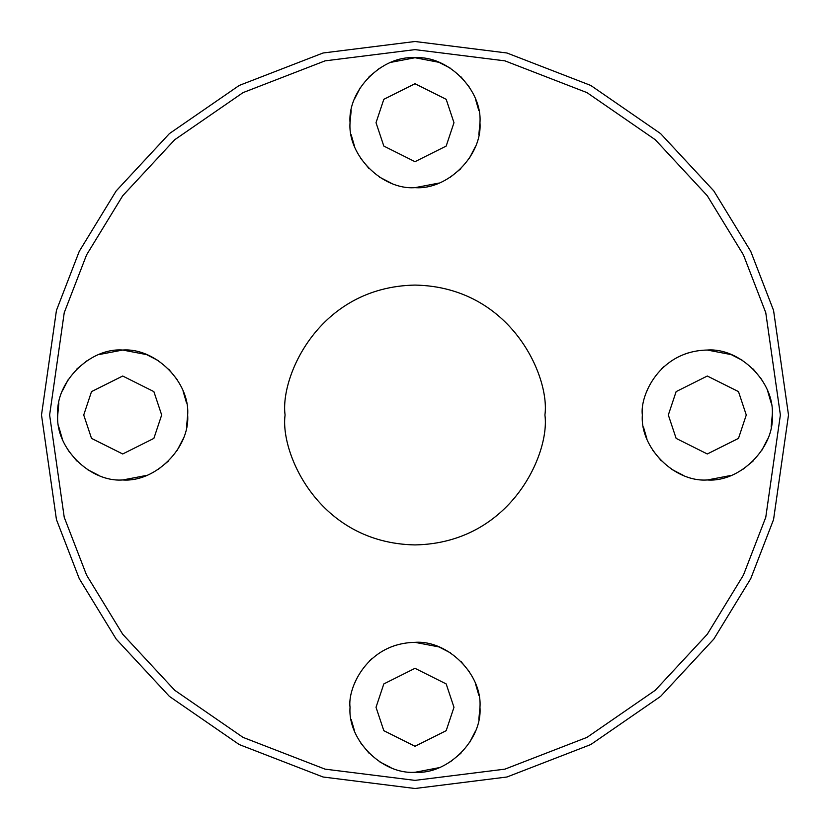 <?xml version="1.0" encoding="UTF-8"?>
<svg xmlns="http://www.w3.org/2000/svg" width="830" height="830" viewBox="0 0 830 830"><rect width="100%" height="100%" fill="white"/><g stroke="black" fill="none" stroke-linecap="round" stroke-linejoin="round"><path stroke-width="1.25" d="M707.305 376.021L676.128 391.615L668.326 415L676.128 438.385L707.305 453.979L738.482 438.385L746.274 415L738.482 391.615L707.305 376.021L738.482 391.615L746.274 415L738.482 438.385L707.305 453.979M415 668.326L446.177 683.92L453.979 707.305L446.177 730.691L415 746.274L446.177 730.691L453.979 707.305L446.177 683.92L415 668.326L383.823 683.92L376.021 707.305L383.823 730.691L415 746.274M122.695 376.021L153.872 391.615L161.674 415L153.872 438.385L122.695 453.979L153.872 438.385L161.674 415L153.872 391.615L122.695 376.021L91.518 391.615L83.726 415L91.518 438.385L122.695 453.979M415 83.726L446.177 99.31L453.979 122.695L446.177 146.08L415 161.674L446.177 146.08L453.979 122.695L446.177 99.31L415 83.726L383.823 99.31L376.021 122.695L383.823 146.08L415 161.674M351.152 134.699L354.607 146.609M360.542 158.136L369.07 168.625M379.559 177.153L391.086 183.088M450.441 68.236L438.914 62.302L415 57.737C447.661 55.278 482.427 89.91 479.958 122.695C482.448 155.324 447.754 190.143 415 187.653L438.914 183.088M450.441 177.153L460.93 168.625M469.458 158.136L475.393 146.609M478.848 134.699L479.958 122.695M478.848 110.691L475.393 98.78M469.458 87.254L460.93 76.765M351.152 110.691L350.042 122.695C347.552 90.065 382.246 55.247 415 57.737L391.086 62.302M379.559 68.236L369.07 76.765M360.542 87.254L354.607 98.78M415 187.653C382.339 190.112 347.573 155.48 350.042 122.695M415 780.376L325.059 769.14L243.055 737.393L174.746 690.29L122.695 634.224L86.569 575.107L64.232 517.308L49.624 415L64.232 312.692L86.569 254.893L122.695 195.776L174.746 139.71L243.055 92.607L325.059 60.86L415 49.624L504.941 60.86L586.945 92.607L655.254 139.71L707.305 195.776L743.431 254.893L765.768 312.692L780.376 415L765.768 517.308L743.431 575.107L707.305 634.224L655.254 690.29L586.945 737.393L504.941 769.14L415 780.376M415 285.084C318.845 286.858 279.866 376.996 285.084 415C279.866 453.004 318.845 543.142 415 544.916C511.156 543.142 550.134 453.004 544.916 415C550.134 376.996 511.156 286.858 415 285.084C511.156 286.858 550.134 376.996 544.916 415C550.134 453.004 511.156 543.142 415 544.916M415 772.263C382.339 774.722 347.573 740.09 350.042 707.305C347.428 688.309 366.922 643.229 415 642.347C447.661 639.889 482.427 674.52 479.958 707.305C482.448 739.935 447.754 774.753 415 772.263M122.695 479.958C90.034 482.417 55.268 447.785 57.737 415C55.257 382.371 89.941 347.552 122.695 350.042C155.355 347.583 190.122 382.215 187.653 415C190.143 447.629 155.459 482.448 122.695 479.958M707.305 479.958C674.645 482.417 639.878 447.785 642.347 415C639.733 396.003 659.228 350.934 707.305 350.042C739.966 347.583 774.732 382.215 772.263 415C774.743 447.629 740.059 482.448 707.305 479.958M688.029 352.968L683.391 354.607M664.073 366.518L661.375 369.07M648.303 387.838L646.912 391.086M707.43 479.958L731.22 475.393M742.746 469.458L753.235 460.93M761.764 450.441L767.698 438.914M771.153 427.004L772.263 415M771.153 402.996L767.698 391.086M761.764 379.559L753.235 369.07M742.746 360.542L731.22 354.607L707.305 350.042M643.458 427.004L646.912 438.914M652.847 450.441L661.375 460.93M671.864 469.458L683.391 475.393M158.136 360.542L146.609 354.607L122.695 350.042L98.78 354.607M87.254 360.542L76.765 369.07M68.236 379.559L62.302 391.086M58.847 402.996L57.737 415M122.819 479.958L146.609 475.393M158.136 469.458L168.625 460.93M177.153 450.441L183.088 438.914M186.543 427.004L187.653 415M186.543 402.996L183.088 391.086M177.153 379.559L168.625 369.07M58.847 427.004L62.302 438.914M68.236 450.441L76.765 460.93M87.254 469.458L98.78 475.393M395.723 645.273L391.086 646.912M371.767 658.823L369.07 661.375M355.997 680.144L354.607 683.391M415.125 772.263L438.914 767.698M450.441 761.764L460.93 753.235M469.458 742.746L475.393 731.22M478.848 719.309L479.958 707.305M478.848 695.301L475.393 683.391M469.458 671.864L460.93 661.375M450.441 652.847L438.914 646.912L415 642.347M351.152 719.309L354.607 731.22M360.542 742.746L369.07 753.235M379.559 761.764L391.086 767.698M788.5 415L773.56 310.42L750.735 251.334L713.8 190.9L660.587 133.599L590.763 85.438L506.943 52.995L415 41.5L323.057 52.995L239.237 85.438L169.413 133.599L116.2 190.9L79.265 251.334L56.44 310.42L41.5 415L56.44 519.58L79.265 578.666L116.2 639.1L169.413 696.401L239.237 744.562L323.057 777.005L415 788.5L506.943 777.005L590.763 744.562L660.587 696.401L713.8 639.1L750.735 578.666L773.56 519.58L788.5 415"/></g></svg>
